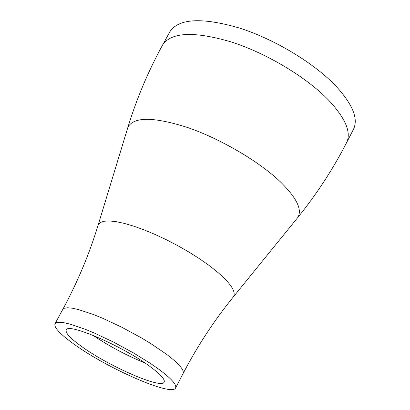 <?xml version="1.0" encoding="UTF-8"?>
<svg xmlns="http://www.w3.org/2000/svg" width="410" height="410" viewBox="0 0 410 410"><rect width="100%" height="100%" fill="white"/><g stroke="black" fill="none" stroke-linecap="round" stroke-linejoin="round"><path stroke-width="0.61" d="M150.034 366.53C160.515 374.274 165.225 379.455 164.154 382.074C161.75 389.382 109.414 366.607 82.041 346.793C70.53 338.568 65.262 332.971 66.225 330.004C67.435 322.291 122.687 346.096 150.034 366.53M74.687 344.656C60.378 334.468 53.802 327.513 54.966 323.803L56.575 322.624L59.665 322.265L64.191 322.767L70.064 324.12L85.28 329.297L94.244 333.002L113.683 342.171L133.322 352.82L150.977 363.767L158.445 368.974C171.201 378.435 176.915 384.759 175.588 387.937C172.451 396.885 108.378 368.964 74.687 344.656M346.583 142.695C351.472 132.538 345.594 118.475 328.948 100.517C307.069 77.649 267.397 53.679 231.942 42.153C194.442 31.068 171.349 31.985 162.662 44.905L169.935 31.667C178.816 18.394 202.017 17.194 239.537 28.064C275.002 39.406 314.557 63.386 336.261 86.448C352.769 104.57 358.514 118.844 353.492 129.263L346.583 142.695C332.92 169.243 316.597 194.253 297.614 217.73L296.804 218.725M144.868 362.922C126.598 355.475 109.275 346.265 92.885 335.283M54.966 323.803L62.725 309.514L64.385 308.228L67.527 307.772L72.099 308.166L78.008 309.427L93.275 314.439L102.249 318.083L121.678 327.17L141.265 337.809L150.434 343.344L166.26 354.071C178.914 363.655 184.526 370.138 183.096 373.515C197.523 345.896 214.292 320.333 233.403 296.814L297.614 217.73C302.683 209.92 296.737 197.769 279.779 181.261C258.367 161.053 220.544 138.903 187.913 127.618C153.478 116.624 133.455 116.568 127.843 127.459L127.469 128.689M62.725 309.514C77.557 282.111 89.375 253.913 98.185 224.916L100.137 222.62L103.797 221.267L109.106 220.923L115.953 221.62L124.189 223.363L133.614 226.125L143.966 229.836L154.97 234.407L166.306 239.712L177.648 245.6L188.661 251.899L199.024 258.423L208.444 264.983L216.664 271.389C230.758 283.412 236.339 291.889 233.403 296.814M98.185 224.916L127.843 127.459C136.689 98.595 148.297 71.073 162.662 44.905M175.588 387.937L183.096 373.515"/></g></svg>
